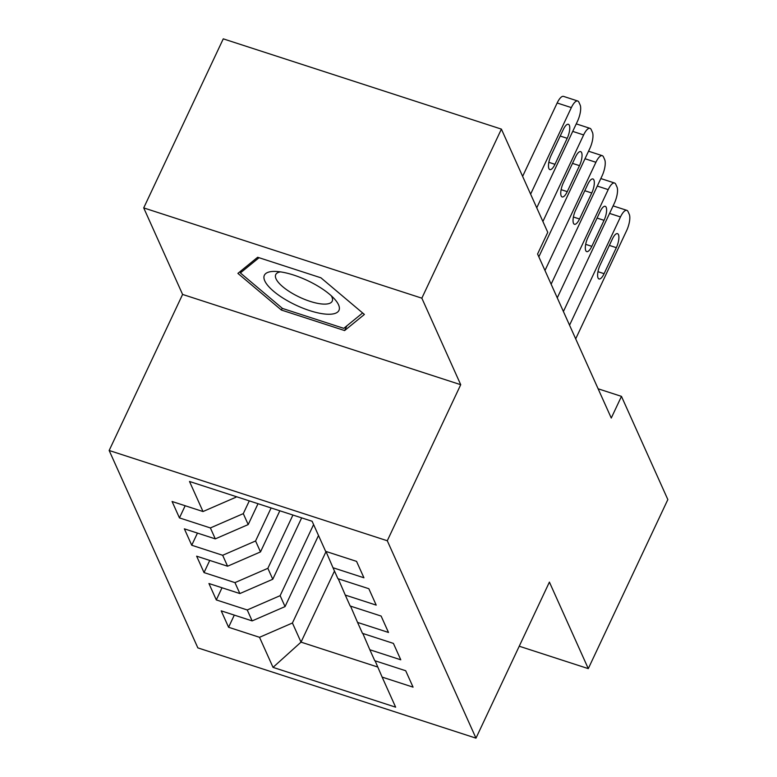 <?xml version="1.0" encoding="UTF-8"?>
<svg xmlns="http://www.w3.org/2000/svg" width="777" height="777" viewBox="0 0 777 777"><rect width="100%" height="100%" fill="white"/><g stroke="black" fill="none" stroke-linecap="round" stroke-linejoin="round"><path stroke-width="1.17" d="M109.159 450.485L197.853 647.882L475.98 738.15L387.286 540.753L109.159 450.485L182.595 294.434L460.722 384.702L421.843 298.174L143.716 207.906L182.595 294.434M143.716 207.906L223.261 38.85L501.398 129.118L421.843 298.174M334.479 571.046L301.02 642.132L273.028 667.375L395.639 707.167L382.129 677.097L413.063 687.14L405.691 670.736L374.757 660.693L369.842 649.757L400.777 659.799L393.405 643.395L362.47 633.352L357.556 622.416L388.49 632.459L381.118 616.054L350.184 606.011L345.27 595.075L376.204 605.118L368.832 588.713L337.898 578.671L332.993 567.734L363.927 577.777L356.556 561.373L325.621 551.33L312.111 521.26L189.501 481.468L203.011 511.538L172.076 501.495L179.448 517.9L210.382 527.942L215.297 538.879L184.363 528.836L191.734 545.24L222.669 555.283L227.583 566.219L196.649 556.177L204.021 572.581L234.955 582.624L239.87 593.56L208.935 583.517L216.307 599.922L247.241 609.964L252.146 620.901L221.212 610.858L228.584 627.262L234.304 615.102M273.028 667.375L259.518 637.305L228.584 627.262M318.502 535.499L285.052 606.594L280.138 595.658L313.597 524.562M252.146 620.901L285.052 606.594M247.241 609.964L280.138 595.658M382.129 677.097L375.106 660.809M301.661 517.87L272.766 579.253L267.861 568.317L292.929 515.034M239.87 593.56L272.766 579.253M234.955 582.624L267.861 568.317M369.842 649.757L362.83 633.469M279.837 510.79L260.489 551.913L255.575 540.977L271.115 507.954M227.583 566.219L260.489 551.913M222.669 555.283L255.575 540.977M357.556 622.416L350.544 606.128M258.022 503.71L248.203 524.572L243.288 513.636L249.3 500.874M215.297 538.879L248.203 524.572M210.382 527.942L243.288 513.636M345.27 595.075L338.257 578.787M236.208 496.62L235.917 497.231L235.548 496.406M203.011 511.538L235.917 497.231M332.993 567.734L325.971 551.447M519.24 646.221L588.286 668.628L667.841 499.572L621.464 396.367L598.125 388.791M501.398 129.118L547.766 232.333L537.567 254.001L611.266 418.045L621.464 396.367M460.722 384.702L387.286 540.753M588.286 668.628L549.407 582.099L475.98 738.15M326.029 551.583L292.424 622.999L301.02 642.132L377.797 667.054M259.518 637.305L292.424 622.999M344.619 330.565L364.394 314.442L320.911 277.797L257.663 257.265L237.898 273.387L281.371 310.033L344.619 330.565L346.843 325.845M179.448 517.9L185.169 505.749M191.734 545.24L197.455 533.09M204.021 572.581L209.741 560.431M216.307 599.922L222.018 587.771M282.226 308.216L281.371 310.033M530.613 194.153L571.348 107.595A12.685 4.293 108 0 1 577.719 101A12.685 4.293 108 0 1 578.904 102.224L580.128 104.963A12.685 4.293 108 0 1 577.486 121.261L536.752 207.818M577.719 101L563.529 96.387A12.685 4.293 -72 0 0 557.158 102.991L522.62 176.369M563.267 129.565A10.15 3.438 -72 0 1 568.366 124.281A10.15 3.438 -72 0 1 567.2 138.306L554.963 164.316A10.15 3.438 -72 0 1 549.863 169.6A10.15 3.438 -72 0 1 551.029 155.565L563.267 129.565M542.9 221.494L583.624 134.936A12.685 4.293 108 0 1 589.996 128.341A12.685 4.293 108 0 1 591.18 129.565L592.414 132.294A12.685 4.293 108 0 1 589.772 148.601L538.84 256.837M575.553 156.896A10.15 3.438 -72 0 1 580.652 151.622A10.15 3.438 -72 0 1 579.487 165.647L567.249 191.657A10.15 3.438 -72 0 1 562.15 196.94A10.15 3.438 -72 0 1 563.315 182.906L575.553 156.896M544.978 270.503L595.91 162.276A12.685 4.293 108 0 1 602.282 155.672A12.685 4.293 108 0 1 603.467 156.905L604.691 159.635A12.685 4.293 108 0 1 602.049 175.942L551.126 284.178M587.839 184.236A10.15 3.438 -72 0 1 592.938 178.963A10.15 3.438 -72 0 1 591.763 192.987L579.525 218.997A10.15 3.438 -72 0 1 574.426 224.271A10.15 3.438 -72 0 1 575.602 210.246L587.839 184.236M327.01 314.209A41.23 13.588 -154.8 0 0 334.868 299.388A41.23 13.588 -154.8 0 0 276.291 271.455A41.23 13.588 -154.8 0 0 275.437 271.416A41.23 13.588 -154.8 0 0 274.096 291.676A41.23 13.588 -154.8 0 0 327.01 314.209M280.468 271.872A31.216 10.286 -154.8 0 0 275.738 274.602A31.216 10.286 -154.8 0 0 290.423 292.23A31.216 10.286 -154.8 0 0 323.183 304.079A31.216 10.286 -154.8 0 0 332.216 301.185A31.216 10.286 -154.8 0 0 331.303 295.794M241.569 270.386L240.375 272.941L259.042 257.711M362.636 312.966L343.784 328.341L282.498 308.45L240.375 272.941M557.264 297.844L608.197 189.617A12.685 4.293 108 0 1 614.568 183.013A12.685 4.293 108 0 1 615.753 184.246L616.977 186.975A12.685 4.293 108 0 1 614.335 203.283L563.403 311.519M600.126 211.577A10.15 3.438 -72 0 1 605.215 206.303A10.15 3.438 -72 0 1 604.05 220.328L591.812 246.338A10.15 3.438 -72 0 1 586.713 251.612A10.15 3.438 -72 0 1 587.878 237.587L600.126 211.577M569.551 325.184L620.473 216.948A12.685 4.293 108 0 1 626.854 210.353A12.685 4.293 108 0 1 628.03 211.587L629.263 214.316A12.685 4.293 108 0 1 626.621 230.623L575.689 338.859M612.402 238.918A10.15 3.438 -72 0 1 617.501 233.644A10.15 3.438 -72 0 1 616.336 247.669L604.098 273.679A10.15 3.438 -72 0 1 598.999 278.953A10.15 3.438 -72 0 1 600.165 264.928L612.402 238.918M557.158 102.991L571.348 107.595M567.2 138.306L560.217 136.043M554.963 164.316L548.834 162.325M572.717 131.391L583.624 134.936M579.487 165.647L572.503 163.384M567.249 191.657L561.12 189.666M585.003 158.731L595.91 162.276M591.763 192.987L584.79 190.724M579.525 218.997L573.407 217.006M597.29 186.072L608.197 189.617M604.05 220.328L597.066 218.065M591.812 246.338L585.693 244.347M609.566 213.413L620.473 216.948M616.336 247.669L609.353 245.406M604.098 273.679L597.969 271.688M576.252 123.873L589.996 128.341M588.539 151.214L602.282 155.672M600.825 178.555L614.568 183.013M613.111 205.895L626.854 210.353"/></g></svg>
